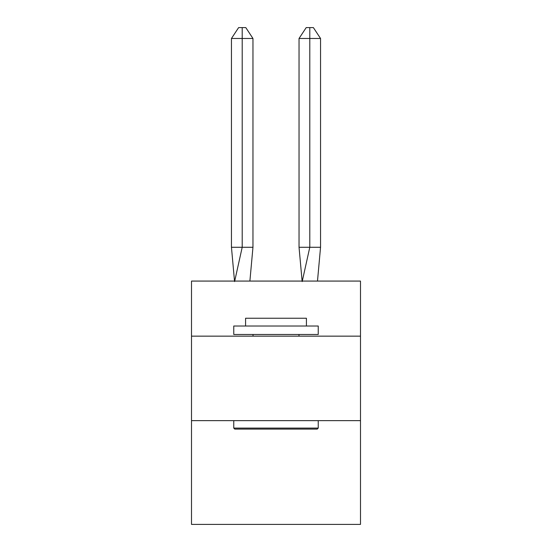 <?xml version="1.0" encoding="UTF-8"?>
<svg xmlns="http://www.w3.org/2000/svg" width="552" height="552" viewBox="0 0 552 552"><rect width="100%" height="100%" fill="white"/><g stroke="black" fill="none" stroke-linecap="round" stroke-linejoin="round"><path stroke-width="0.83" d="M191.51 336.154L360.49 336.154L360.49 281.072L191.51 281.072L191.51 524.4L360.49 524.4L360.49 420.645L191.51 420.645M360.49 420.645L360.49 336.154M249.89 281.072L252.961 247.275L252.961 38.474L242.204 38.474L242.204 247.275L252.961 247.275L246.502 247.275M242.204 27.6L242.204 247.275L231.454 247.275L234.51 281.072L231.454 247.275L234.51 281.072L231.454 247.275L234.51 281.072L231.454 247.275L234.51 281.072L231.454 247.275L234.51 281.072L231.454 247.275L234.51 281.072L231.454 247.275L234.51 281.072L231.454 247.275L234.51 281.072L231.454 247.275L234.51 281.072L231.454 247.275L234.51 281.072L231.454 247.275L234.51 281.072L231.454 247.275L231.454 38.474L238.623 27.6L245.792 27.6L252.961 38.474M309.796 38.474L309.796 27.6L313.377 27.6L320.546 38.474L309.796 38.474L309.796 27.6L309.796 38.474L309.796 27.6L309.796 38.474L309.796 27.6L309.796 38.474L309.796 27.6L309.796 38.474L309.796 27.6L309.796 38.474L309.796 27.6L309.796 38.474L309.796 27.6L309.796 38.474L309.796 27.6L309.796 38.474L309.796 27.6L309.796 38.474L309.796 27.6L309.796 38.474L309.796 27.6L309.796 38.474L299.039 38.474L299.039 247.275L309.796 247.275L309.796 38.474M234.766 429.097L233.758 428.083L318.242 428.083L317.234 429.097L234.766 429.097M318.242 326.018L318.242 334.464L233.758 334.464L233.758 326.018L318.242 326.018M245.585 326.018L245.585 318.242L306.415 318.242L306.415 326.018M318.242 420.645L318.242 428.083M233.758 420.645L233.758 428.083M298.984 334.464L298.984 336.154M253.016 334.464L253.016 336.154M231.454 38.474L242.204 38.474L242.204 247.275L242.204 38.474L242.204 247.275L242.204 38.474L242.204 247.275L242.204 38.474L242.204 247.275L242.204 38.474L242.204 247.275L242.204 38.474L242.204 247.275L242.204 38.474L242.204 247.275L242.204 38.474L242.204 247.275L242.204 38.474L242.204 247.275L242.204 38.474L242.204 247.275L242.204 38.474L242.204 247.275L234.6 281.575M231.454 247.275L234.51 281.072M299.039 38.474L306.208 27.6L309.796 27.6M320.546 38.474L320.546 247.275L309.796 247.275L302.192 281.575M302.11 281.072L299.039 247.275M320.546 247.275L317.49 281.072"/></g></svg>
